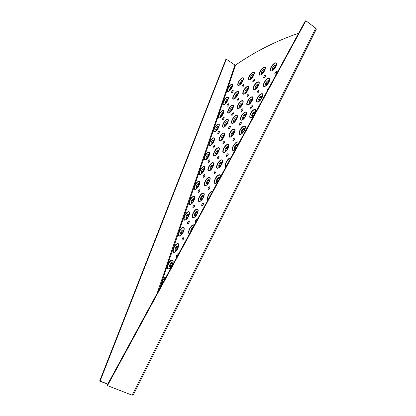 <?xml version="1.0" encoding="UTF-8"?>
<svg xmlns="http://www.w3.org/2000/svg" width="416" height="416" viewBox="0 0 416 416"><rect width="100%" height="100%" fill="white"/><g stroke="black" fill="none" stroke-linecap="round" stroke-linejoin="round"><path stroke-width="0.62" d="M274.622 65.38C273.218 66.466 272.454 67.72 272.329 69.134L273.302 69.389L274.81 67.85L275.517 65.374L274.622 65.38M275.595 65.572L272.865 69.555M263.494 69.571C262.132 70.642 261.394 71.869 261.269 73.247L262.174 73.486L263.723 71.833L264.326 69.566L263.494 69.571M264.404 69.779L261.799 73.637M252.548 74.511C251.228 75.561 250.51 76.762 250.39 78.114L251.233 78.333L252.803 76.596L253.318 74.5L252.548 74.511M253.396 74.729L250.921 78.468M241.79 80.127L239.694 83.663L240.479 83.871L242.06 82.061L242.507 80.116L241.79 80.127M242.585 80.361L240.219 83.985M267.831 80.699C266.422 81.77 265.652 83.034 265.528 84.484L266.479 84.776L267.925 83.34L268.7 80.72L267.831 80.699M268.778 80.896L268.705 80.938C267.29 81.947 266.412 83.278 266.068 84.926M257.358 84.308C255.991 85.363 255.247 86.606 255.128 88.026L256.012 88.291L257.525 86.72L258.17 84.323L257.358 84.308M258.248 84.521L255.663 88.426M247.031 88.67C245.7 89.71 244.977 90.922 244.858 92.316L245.69 92.565L247.229 90.891L247.785 88.681L247.031 88.67M247.863 88.894L245.393 92.685M236.85 93.714L234.738 97.297L235.513 97.531L237.073 95.779L237.552 93.725L236.85 93.714M237.63 93.954L235.269 97.635M260.957 96.195C259.542 97.25 258.773 98.524 258.648 100.022L259.579 100.344L260.936 99.044L261.804 96.236L260.957 96.195M261.877 96.403L261.841 96.418C260.411 97.427 259.527 98.779 259.194 100.474M251.139 99.252C249.761 100.298 249.012 101.551 248.893 103.012L249.766 103.308L251.222 101.832L251.93 99.289L251.139 99.252M252.002 99.476C250.63 100.454 249.777 101.774 249.439 103.428M241.42 103.064C240.084 104.088 239.356 105.321 239.236 106.751L240.053 107.032L241.561 105.43L242.159 103.095L241.42 103.064M242.237 103.293L239.777 107.136M231.811 107.557C230.511 108.571 229.804 109.782 229.684 111.186L230.448 111.446L231.988 109.756L232.502 107.588L231.811 107.557M232.58 107.801L230.225 111.54M254.004 111.873C252.58 112.913 251.81 114.202 251.69 115.736L252.6 116.09C254.259 114.785 255.003 113.402 254.826 111.935L254.004 111.873M254.894 112.091C253.443 113.095 252.559 114.468 252.242 116.204M244.832 114.41C243.443 115.44 242.694 116.709 242.575 118.212L243.428 118.539L244.811 117.192L245.596 114.468L244.832 114.41M245.674 114.639C244.291 115.632 243.438 116.969 243.126 118.643M235.721 117.692C234.369 118.711 233.641 119.954 233.522 121.43L234.322 121.737L235.784 120.234L236.439 117.744L235.721 117.692M236.517 117.931L234.068 121.831M226.684 121.659C225.373 122.663 224.656 123.89 224.541 125.336L225.295 125.627L226.798 124.015L227.36 121.711L226.684 121.659M227.438 121.909L225.082 125.71M243.552 128.461C242.138 129.485 241.368 130.78 241.254 132.345L242.117 132.72C243.771 131.435 244.504 130.042 244.327 128.549L243.552 128.461M244.395 128.695C242.965 129.709 242.102 131.087 241.81 132.813M233.319 131.373C231.946 132.376 231.202 133.65 231.088 135.179L231.894 135.522L233.241 134.222L234.036 131.446L233.319 131.373M234.114 131.612C232.757 132.616 231.936 133.947 231.644 135.611M223.148 135.288C221.816 136.282 221.094 137.524 220.979 139.027L221.728 139.344L223.174 137.852L223.813 135.356L223.148 135.288M223.891 135.538L221.525 139.417M237.432 145.709L237.437 144.44L236.688 144.336C235.264 145.34 234.494 146.65 234.38 148.268L234.946 148.746L236.33 147.732M237.5 144.57C236.064 145.605 235.212 146.999 234.946 148.746M227.193 146.687C225.81 147.68 225.061 148.97 224.947 150.545L225.737 150.92C227.344 149.666 228.062 148.283 227.885 146.78L227.193 146.687M227.958 146.936C226.59 147.956 225.774 149.308 225.508 150.992M217.708 150.03C216.367 151.008 215.639 152.277 215.524 153.821L216.263 154.17L217.63 152.812L218.358 150.114L217.708 150.03M218.436 150.285L216.081 154.227M229.284 160.685L227.401 164.148M220.964 162.25C219.57 163.228 218.816 164.533 218.707 166.161L219.476 166.561C221.104 165.313 221.822 163.914 221.634 162.36L220.964 162.25M221.707 162.5C220.329 163.54 219.518 164.913 219.274 166.618M212.17 165.048C210.813 166.02 210.08 167.3 209.966 168.896L210.688 169.27C212.269 168.043 212.971 166.67 212.8 165.152L212.17 165.048M212.872 165.313C211.557 166.338 210.777 167.674 210.532 169.322M219.102 179.41L219.341 177.393L218.67 177.263C217.246 178.23 216.481 179.561 216.372 181.262L217.152 181.698L218.634 180.268M219.404 177.512C217.989 178.578 217.173 179.993 216.954 181.75M208.551 179.702C207.173 180.658 206.43 181.964 206.32 183.622L207.043 184.028C208.65 182.806 209.362 181.402 209.175 179.821L208.551 179.702M209.248 179.962C207.901 181.012 207.121 182.38 206.898 184.07M211.11 194.095L209.612 196.851M202.634 195.421C201.24 196.368 200.491 197.694 200.387 199.404L201.089 199.836C202.717 198.619 203.429 197.194 203.232 195.556L202.634 195.421M203.299 195.686C201.947 196.758 201.167 198.151 200.97 199.867M196.602 211.442C195.192 212.368 194.438 213.715 194.334 215.488L195.026 215.94C196.669 214.734 197.387 213.283 197.179 211.588L196.602 211.442M197.241 211.708C195.879 212.805 195.104 214.224 194.932 215.966M193.04 227.318L192.998 227.328C191.563 228.238 190.798 229.622 190.7 231.462L190.726 231.572M231.972 86.611L229.715 90.126M231.228 86.362L229.185 89.835L230.22 89.82L231.499 88.171L231.894 86.356L231.228 86.362M227.557 99.642L225.295 103.22M226.824 99.388L224.765 102.913L225.488 103.132L227.058 101.322L227.479 99.403L226.824 99.388M223.054 112.944L220.787 116.584M222.326 112.689L220.251 116.262L220.969 116.506L222.518 114.748L222.971 112.715L222.326 112.689M218.452 126.521L216.185 130.229M217.88 128.461L215.27 131.404C214.006 131.856 213.684 131.061 214.313 129.007C215.197 126.828 216.351 125.289 217.771 124.384C219.05 123.9 219.383 124.691 218.764 126.755L216.221 130.707L217.88 128.461L218.369 126.308L217.74 126.261C216.46 127.249 215.764 128.461 215.644 129.886L216.351 130.156L216.882 129.771M213.751 140.39L211.489 144.16M213.054 140.124C211.76 141.102 211.058 142.329 210.943 143.801L211.64 144.097L213.138 142.48L213.673 140.187L213.054 140.124M208.952 154.549L206.69 158.387M208.27 154.279C206.96 155.251 206.248 156.494 206.138 158.012L206.825 158.335L208.276 156.816L208.874 154.362L208.27 154.279M204.048 169.01L201.791 172.921M203.377 168.74C202.056 169.697 201.339 170.96 201.23 172.531L201.911 172.884L203.289 171.496L203.97 168.839L203.377 168.74M199.035 183.789L196.784 187.777M198.385 183.518C197.049 184.46 196.326 185.744 196.217 187.372L196.882 187.746C198.437 186.545 199.129 185.172 198.962 183.628L198.385 183.518M193.913 198.895C192.624 199.95 191.875 201.302 191.667 202.961M193.279 198.619C191.927 199.55 191.199 200.855 191.09 202.535L191.75 202.935C193.32 201.739 194.017 200.34 193.84 198.744L193.279 198.619M188.677 214.328C187.372 215.41 186.623 216.793 186.441 218.483M188.063 214.053C186.696 214.973 185.957 216.299 185.853 218.041L186.498 218.468C188.094 217.277 188.796 215.852 188.604 214.193L188.063 214.053M183.321 230.116C181.995 231.223 181.256 232.638 181.095 234.354M182.728 229.835C181.345 230.74 180.601 232.097 180.497 233.896L181.132 234.343C182.749 233.158 183.456 231.707 183.253 229.986L182.728 229.835M177.84 246.256C176.504 247.395 175.765 248.836 175.63 250.588C177.278 249.408 177.991 247.926 177.778 246.142L177.273 245.981C175.869 246.87 175.12 248.248 175.022 250.115L175.64 250.588M172.234 262.772C170.882 263.936 170.149 265.413 170.04 267.202M171.688 262.491C170.269 263.364 169.51 264.768 169.416 266.708L170.019 267.202C171.688 266.032 172.406 264.519 172.172 262.662L171.688 262.491M264.571 77.475L265.626 75.91M263.749 76.944C264.488 75.447 265.138 74.87 265.699 75.208L265.637 75.884C264.893 77.381 264.243 77.964 263.682 77.626L263.749 76.944M267.675 90.116L267.467 89.201L269.235 87.235M275.652 74.027L276.812 72.327C276.042 73.892 275.356 74.49 274.763 74.126L274.825 73.445C275.595 71.89 276.276 71.297 276.874 71.661L276.812 72.337M250.245 122.153L251.472 119.896M177.523 255.845L178.168 254.66M177.112 256.594L176.519 256.485L176.628 255.351C177.289 253.926 177.856 253.427 178.339 253.864L178.386 254.254M182.957 239.756L183.929 237.89M182.192 238.8C182.853 237.38 183.425 236.881 183.903 237.302L183.799 238.378C183.134 239.803 182.567 240.302 182.088 239.876L182.192 238.8M193.71 207.657L194.662 205.92M192.946 206.82C193.612 205.416 194.184 204.911 194.662 205.306L194.558 206.279C193.898 207.688 193.326 208.192 192.847 207.797L192.946 206.82M188.396 223.522L189.358 221.723M187.632 222.628C188.292 221.213 188.864 220.714 189.342 221.12L189.238 222.144C188.578 223.558 188.006 224.063 187.528 223.652L187.632 222.628M203.996 176.972L204.916 175.37M203.226 176.254C203.892 174.86 204.459 174.351 204.937 174.715L204.844 175.599C204.178 176.992 203.606 177.507 203.133 177.143L203.226 176.254M198.91 192.145L199.846 190.476M198.146 191.365C198.806 189.966 199.378 189.462 199.857 189.842L199.758 190.767C199.092 192.171 198.526 192.681 198.047 192.301L198.146 191.365M208.972 162.131L209.872 160.592M208.198 161.47C208.863 160.082 209.435 159.567 209.908 159.921L209.82 160.763C209.154 162.152 208.582 162.666 208.109 162.318L208.198 161.47M195.811 222.222L195.302 222.061L195.4 221.026C196.082 219.575 196.669 219.06 197.174 219.497L197.21 219.653M202.571 205.494L203.59 203.642M201.796 204.604C202.483 203.154 203.076 202.639 203.58 203.06L203.486 204.043C202.8 205.494 202.207 206.014 201.703 205.592L201.796 204.604M208.858 189.301L209.882 187.507M208.088 188.469C208.775 187.018 209.373 186.498 209.877 186.909L209.784 187.84C209.097 189.296 208.499 189.816 207.995 189.405L208.088 188.469M215.041 173.389L216.055 171.647M214.266 172.609C214.958 171.163 215.556 170.638 216.065 171.033L215.977 171.922C215.285 173.373 214.687 173.898 214.178 173.503L214.266 172.609M218.083 158.683L219.06 157.035M217.303 157.976C217.989 156.546 218.582 156.021 219.086 156.395L218.998 157.243C218.312 158.673 217.719 159.198 217.22 158.824L217.303 157.976M227.204 156.187L228.259 154.424M226.418 155.428C227.126 153.956 227.744 153.416 228.275 153.816L228.192 154.669C227.479 156.146 226.866 156.686 226.335 156.286L226.418 155.428M218.613 133.39L219.466 131.992M217.828 132.839C218.488 131.472 219.06 130.946 219.534 131.269L219.45 132.038C218.785 133.411 218.213 133.936 217.74 133.614L217.828 132.839M223.283 119.47L224.11 118.144C223.444 119.496 222.877 120.026 222.404 119.72L222.487 118.976C223.153 117.619 223.72 117.088 224.193 117.395L224.11 118.134M227.859 105.841L228.649 104.582M227.053 105.404C227.713 104.052 228.285 103.522 228.758 103.813L228.675 104.515C228.01 105.872 227.443 106.408 226.97 106.111L227.053 105.404M232.341 92.487L233.095 91.307M231.525 92.108C232.185 90.761 232.752 90.23 233.225 90.506L233.147 91.182C232.482 92.529 231.915 93.064 231.442 92.789L231.525 92.108M229.372 128.606L230.318 127.078M228.582 128.008C229.273 126.589 229.866 126.048 230.37 126.396L230.292 127.166C229.601 128.586 229.003 129.126 228.498 128.783L228.582 128.008M232.539 114.988L233.444 113.547M231.743 114.452C232.424 113.048 233.017 112.507 233.516 112.83L233.438 113.568C232.752 114.977 232.159 115.518 231.66 115.19L231.743 114.452M237.77 100.755L238.649 99.377M236.964 100.272C237.65 98.873 238.243 98.327 238.742 98.639L238.664 99.341C237.978 100.745 237.385 101.291 236.886 100.979L236.964 100.272M241.894 111.171L242.882 109.621M241.093 110.588C241.8 109.143 242.414 108.592 242.939 108.935L242.866 109.673C242.159 111.124 241.54 111.675 241.015 111.332L241.093 110.588M240.224 124.862L241.275 123.204M239.434 124.207C240.146 122.736 240.776 122.184 241.311 122.554L241.233 123.328C240.516 124.805 239.892 125.356 239.356 124.987L239.434 124.207M257.993 92.685L259.064 91.068M257.182 92.102C257.915 90.605 258.565 90.033 259.121 90.386L259.054 91.094C258.315 92.596 257.67 93.168 257.114 92.815L257.182 92.102M251.332 108.082L252.413 106.418M250.531 107.453C251.259 105.955 251.904 105.394 252.455 105.763L252.387 106.501C251.654 107.999 251.009 108.566 250.458 108.196L250.531 107.453M247.816 96.351L248.789 94.853C248.082 96.299 247.463 96.855 246.938 96.522L247.01 95.815C247.718 94.37 248.336 93.813 248.867 94.146L248.794 94.848M242.908 86.778L243.76 85.467M242.091 86.346C242.778 84.952 243.37 84.406 243.87 84.703L243.797 85.374C243.105 86.772 242.512 87.318 242.013 87.022L242.091 86.346M253.651 81.749L254.608 80.314M252.834 81.271C253.547 79.83 254.166 79.264 254.696 79.581L254.628 80.252C253.916 81.697 253.292 82.264 252.767 81.947L252.834 81.271M233.761 140.416L234.816 138.7M232.97 139.708C233.683 138.232 234.307 137.686 234.837 138.07L234.759 138.882C234.047 140.364 233.423 140.91 232.892 140.52L232.97 139.708M223.777 143.51L224.744 141.918M222.997 142.854C223.683 141.43 224.276 140.899 224.78 141.258L224.697 142.069C224.006 143.494 223.413 144.024 222.908 143.666L222.997 142.854M213.84 147.607L214.724 146.136M213.065 146.999C213.73 145.626 214.297 145.106 214.776 145.439L214.687 146.25C214.022 147.628 213.45 148.148 212.976 147.81L213.065 146.999M159.219 289.5L235.581 65.088C255.346 51.407 276.349 40.799 298.594 33.27M132.137 395.184L315.739 28.184L316.337 29.167L133.333 394.872L132.137 395.184M107.489 385.637L107.162 385.19L305.287 20.966L305.906 20.8L107.489 385.637L132.033 395.143M315.739 28.184L305.906 20.8M235.581 65.088L234.962 65.052L226.299 59.202L225.774 59.566L99.627 381.066L100.1 381.087L226.299 59.202M107.775 384.067L100.1 381.087M107.702 384.202L99.627 381.066M275.215 63.138C276.552 62.941 276.749 64.002 275.813 66.321L273.187 69.924L271.638 70.886C270.317 71.053 270.13 69.987 271.071 67.688C272.288 65.317 273.671 63.799 275.215 63.138M275.98 66.217C278.606 60.71 273.146 62.374 270.8 67.714C268.164 73.154 273.556 71.677 275.98 66.217M263.926 67.444C265.252 67.127 265.496 68.084 264.659 70.299L261.914 74.121L260.686 74.901C259.376 75.182 259.142 74.22 259.984 72.02C261.097 69.722 262.413 68.198 263.926 67.444M264.826 70.184C267.207 64.88 261.836 66.929 259.719 72.062C257.317 77.314 262.642 75.426 264.826 70.184M252.834 72.488C254.145 72.072 254.431 72.925 253.687 75.046L250.869 79.03L249.907 79.664C248.607 80.049 248.336 79.191 249.085 77.085C250.104 74.864 251.352 73.33 252.834 72.488M253.848 74.916C256.012 69.81 250.723 72.218 248.825 77.142C246.636 82.207 251.888 79.945 253.848 74.916M241.94 78.218C243.24 77.704 243.563 78.463 242.902 80.486L242.294 81.78L239.309 85.108C238.02 85.592 237.708 84.828 238.373 82.815C239.304 80.673 240.49 79.139 241.94 78.218M243.064 80.34C245.014 75.431 239.819 78.166 238.118 82.888C236.137 87.766 241.311 85.166 243.064 80.34M268.419 78.452C269.74 78.312 269.922 79.42 268.97 81.77L266.568 85.16L264.805 86.289C263.505 86.393 263.333 85.28 264.285 82.956C265.512 80.564 266.89 79.061 268.419 78.452M269.131 81.676C271.788 76.112 266.396 77.568 264.02 82.971C261.357 88.462 266.682 87.194 269.131 81.676M257.795 82.165C259.106 81.905 259.34 82.904 258.487 85.16L255.918 88.816L254.509 89.726C253.214 89.95 252.996 88.946 253.854 86.715C254.977 84.391 256.292 82.878 257.795 82.165M258.648 85.051C261.061 79.68 255.736 81.541 253.588 86.746C251.155 92.061 256.433 90.366 258.648 85.051M247.317 86.632C248.622 86.263 248.898 87.157 248.139 89.315L245.466 93.174L244.348 93.917C243.058 94.255 242.793 93.35 243.558 91.208C244.592 88.962 245.846 87.433 247.317 86.632M248.3 89.19C250.489 84.011 245.232 86.252 243.298 91.26C241.082 96.398 246.303 94.307 248.3 89.19M237 91.785C238.295 91.312 238.607 92.113 237.936 94.177L237.271 95.571L234.322 98.8C233.043 99.237 232.742 98.431 233.418 96.382C234.359 94.203 235.555 92.669 237 91.785M238.092 94.042C240.079 89.045 234.894 91.634 233.163 96.444C231.15 101.41 236.309 98.951 238.092 94.042M261.544 93.948C262.85 93.865 263.016 95.014 262.049 97.396L259.922 100.511L257.894 101.863C256.615 101.91 256.459 100.755 257.426 98.4C258.658 95.987 260.031 94.5 261.544 93.948M262.21 97.313C264.888 91.697 259.563 92.94 257.161 98.405C254.467 103.948 259.73 102.898 262.21 97.313M251.576 97.1C252.876 96.897 253.089 97.937 252.226 100.23L249.855 103.693L248.248 104.759C246.969 104.931 246.761 103.88 247.634 101.613C248.768 99.268 250.084 97.765 251.576 97.1M252.382 100.126C254.826 94.687 249.548 96.361 247.369 101.639C244.91 107.021 250.136 105.518 252.382 100.126M241.712 101.005C243.006 100.688 243.266 101.624 242.497 103.823L239.985 107.531L238.696 108.404C237.416 108.696 237.167 107.749 237.947 105.565C238.987 103.288 240.245 101.769 241.712 101.005M242.653 103.709C244.878 98.446 239.652 100.521 237.687 105.612C235.435 110.822 240.63 108.909 242.653 103.709M231.972 105.607C233.262 105.175 233.563 106.018 232.877 108.124L230.272 112.029L229.247 112.741C227.968 113.142 227.677 112.289 228.368 110.193C229.325 107.983 230.526 106.454 231.972 105.607M233.033 107.994C235.045 102.918 229.882 105.357 228.114 110.256C226.07 115.3 231.213 113.001 233.033 107.994M254.592 109.621C255.876 109.6 256.027 110.796 255.044 113.214C253.776 115.679 252.392 117.151 250.9 117.624C249.642 117.608 249.501 116.407 250.479 114.02C251.727 111.587 253.094 110.12 254.592 109.621M255.403 112.668C257.65 107.359 252.507 108.779 250.219 114.02C248.955 118.804 250.26 119.132 254.14 114.998M245.268 112.247C246.553 112.096 246.756 113.183 245.872 115.513L243.75 118.726L241.899 120.011C240.63 120.125 240.443 119.028 241.327 116.724C242.476 114.353 243.786 112.861 245.268 112.247M246.028 115.419C248.503 109.912 243.272 111.389 241.062 116.745C238.571 122.19 243.75 120.89 246.028 115.419M236.012 115.622C237.297 115.352 237.546 116.334 236.756 118.576L234.432 122.101L232.95 123.136C231.681 123.375 231.442 122.382 232.237 120.162C233.293 117.853 234.551 116.34 236.012 115.622M236.917 118.466C239.169 113.126 233.979 115.024 231.977 120.198C229.7 125.486 234.858 123.755 236.917 118.466M226.845 119.683C228.129 119.304 228.42 120.188 227.718 122.34L225.264 126.1L224.073 126.953C222.799 127.301 222.518 126.407 223.231 124.27C224.198 122.023 225.404 120.494 226.845 119.683M227.874 122.216C229.923 117.047 224.775 119.33 222.971 124.327C220.891 129.454 226.023 127.317 227.874 122.216M244.078 126.24C245.346 126.23 245.497 127.426 244.546 129.844C243.303 132.314 241.951 133.78 240.474 134.243C239.231 134.222 239.086 133.016 240.042 130.629C241.259 128.196 242.606 126.734 244.078 126.24M244.696 129.771C247.338 124.098 242.154 125.091 239.782 130.629C237.13 136.224 242.252 135.424 244.696 129.771M233.672 129.246C234.946 129.074 235.165 130.151 234.322 132.465L232.336 135.6L230.443 136.978C229.185 137.108 228.982 136.032 229.824 133.734C230.932 131.373 232.216 129.875 233.672 129.246M234.478 132.371C236.85 126.885 231.681 128.43 229.57 133.76C227.172 139.188 232.3 137.816 234.478 132.371M223.335 133.266C224.614 132.954 224.884 133.905 224.151 136.12L221.905 139.656L220.459 140.717C219.196 140.993 218.936 140.036 219.674 137.836C220.672 135.543 221.894 134.02 223.335 133.266M224.307 136.006C226.429 130.712 221.291 132.756 219.414 137.883C217.266 143.13 222.378 141.242 224.307 136.006M235.83 148.658L233.568 150.207C232.341 150.124 232.211 148.871 233.184 146.442C234.411 143.988 235.758 142.542 237.214 142.106C238.165 142.054 238.472 142.823 238.139 144.414M238.394 143.936C237.983 140.483 236.163 141.315 232.924 146.437C231.598 150.644 232.487 151.528 235.591 149.094M227.547 144.544C228.805 144.435 229.008 145.553 228.15 147.914C227.016 150.342 225.722 151.835 224.266 152.396C223.023 152.474 222.836 151.341 223.694 149.011C224.812 146.614 226.096 145.127 227.547 144.544M228.306 147.826C230.714 142.262 225.586 143.608 223.434 149.027C221.01 154.528 226.091 153.364 228.306 147.826M217.901 147.987C219.17 147.722 219.43 148.725 218.681 150.982L216.679 154.268L214.973 155.568C213.72 155.797 213.47 154.788 214.224 152.547C215.238 150.218 216.466 148.699 217.901 147.987M218.832 150.878C220.995 145.491 215.878 147.363 213.97 152.584C211.78 157.924 216.866 156.208 218.832 150.878M226.21 166.343C225.347 165.885 225.358 164.596 226.236 162.469C227.479 159.988 228.821 158.558 230.261 158.179L230.63 158.21M230.844 157.82C229.247 157.737 227.625 159.281 225.982 162.448C224.999 164.835 225.009 166.254 226.013 166.702M221.317 160.092C222.565 160.04 222.752 161.21 221.884 163.608C220.73 166.072 219.435 167.554 217.994 168.059C216.762 168.08 216.585 166.899 217.464 164.523C218.598 162.1 219.882 160.623 221.317 160.092M222.03 163.535C224.474 157.888 219.388 159.026 217.204 164.533C214.744 170.113 219.778 169.156 222.03 163.535M212.363 162.984C213.626 162.77 213.876 163.821 213.106 166.13C212.061 168.527 210.818 170.05 209.383 170.7C208.135 170.877 207.901 169.822 208.671 167.534C209.706 165.168 210.933 163.649 212.363 162.984M213.257 166.031C215.452 160.55 210.361 162.245 208.416 167.565C206.196 172.994 211.255 171.465 213.257 166.031M217.958 181.506L215.556 183.253C214.354 183.128 214.23 181.834 215.176 179.374C216.372 176.894 217.688 175.453 219.112 175.053C220.152 175.058 220.407 176.036 219.877 177.98M220.163 177.45C221.484 172.801 216.892 174.538 214.921 179.364C213.626 183.732 214.547 184.621 217.682 182.021M208.796 177.585C210.044 177.471 210.262 178.599 209.451 180.976C208.364 183.43 207.106 184.938 205.676 185.51C204.443 185.588 204.235 184.449 205.046 182.094C206.118 179.676 207.366 178.173 208.796 177.585M209.602 180.892C211.895 175.282 206.835 176.644 204.792 182.109C202.472 187.668 207.496 186.477 209.602 180.892M208.177 199.493C207.537 198.848 207.61 197.558 208.395 195.614C209.607 193.107 210.922 191.682 212.332 191.334L212.602 191.35M212.815 190.96C211.25 190.939 209.69 192.483 208.146 195.593C207.256 197.792 207.199 199.217 207.969 199.872M202.873 193.284C204.116 193.227 204.318 194.412 203.492 196.836C202.389 199.326 201.126 200.829 199.701 201.349C198.479 201.37 198.286 200.179 199.118 197.777C200.205 195.322 201.458 193.825 202.873 193.284M203.637 196.763C205.967 191.048 200.944 192.218 198.864 197.787C196.508 203.434 201.495 202.452 203.637 196.763M202.634 209.68L201.058 212.576M196.846 209.279C198.073 209.279 198.266 210.517 197.418 212.997C196.3 215.524 195.031 217.022 193.617 217.485C192.405 217.448 192.228 216.2 193.076 213.746C194.178 211.255 195.437 209.768 196.846 209.279M197.564 212.93C199.93 207.116 194.943 208.078 192.821 213.751C190.429 219.492 195.38 218.728 197.564 212.93M189.66 233.532C188.687 233.152 188.625 231.8 189.478 229.486C190.637 226.944 191.916 225.488 193.31 225.118L194.064 225.441M194.256 225.082C192.785 224.214 191.11 225.68 189.228 229.471C188.282 232.04 188.36 233.516 189.462 233.896M184.35 243.287L182.478 246.73M231.249 84.568C232.534 83.964 232.887 84.63 232.31 86.559L231.743 87.828L228.888 91.182C227.614 91.754 227.271 91.078 227.859 89.159C228.701 87.09 229.83 85.561 231.249 84.568M232.471 86.408C234.224 81.692 229.122 84.718 227.604 89.242C225.815 93.943 230.911 91.021 232.471 86.408M226.85 97.568C228.129 97.006 228.478 97.708 227.89 99.684L227.276 101.041L224.442 104.312C223.174 104.848 222.836 104.135 223.434 102.17C224.292 100.064 225.43 98.53 226.85 97.568M228.046 99.533C229.83 94.728 224.728 97.635 223.179 102.253C221.359 107.037 226.455 104.244 228.046 99.533M222.357 110.838C223.636 110.313 223.974 111.062 223.371 113.079L222.706 114.54L219.908 117.718C218.634 118.217 218.306 117.458 218.92 115.45C219.788 113.308 220.938 111.774 222.357 110.838M223.527 112.934C225.347 108.035 220.246 110.812 218.665 115.528C216.809 120.401 221.905 117.744 223.527 112.934M218.915 126.615C220.771 121.623 215.67 124.264 214.058 129.08C212.17 134.046 217.261 131.529 218.915 126.615M213.091 138.216C214.365 137.774 214.687 138.606 214.053 140.717L213.236 142.454L210.543 145.376C209.274 145.792 208.962 144.945 209.607 142.849C210.506 140.629 211.666 139.084 213.091 138.216M214.209 140.587C216.096 135.496 211 137.998 209.352 142.912C207.428 147.976 212.514 145.605 214.209 140.587M208.307 152.344C209.581 151.944 209.893 152.823 209.243 154.986L207.028 158.631L205.707 159.65C204.448 160.02 204.142 159.13 204.802 156.983C205.717 154.721 206.887 153.176 208.307 152.344M209.399 154.861C211.323 149.666 206.232 152.022 204.547 157.04C202.587 162.204 207.667 159.988 209.399 154.861M203.424 166.774C204.693 166.421 204.994 167.346 204.329 169.562L202.342 172.968L200.772 174.231C199.514 174.554 199.222 173.618 199.893 171.418C200.824 169.12 202.004 167.57 203.424 166.774M204.485 169.442C206.445 164.143 201.36 166.343 199.638 171.47C197.642 176.738 202.717 174.678 204.485 169.442M198.432 181.516C199.701 181.21 199.992 182.187 199.311 184.454C198.349 186.831 197.153 188.391 195.728 189.134C194.47 189.405 194.189 188.417 194.88 186.17C195.827 183.825 197.012 182.276 198.432 181.516M199.462 184.34C201.458 178.937 196.383 180.976 194.626 186.217C192.592 191.584 197.652 189.696 199.462 184.34M193.331 196.586C194.594 196.326 194.875 197.361 194.178 199.68C193.201 202.103 191.994 203.663 190.57 204.365C189.322 204.584 189.051 203.544 189.758 201.24C190.72 198.853 191.916 197.304 193.331 196.586M194.329 199.576C196.368 194.054 191.298 195.926 189.498 201.282C187.429 206.757 192.478 205.046 194.329 199.576M188.12 211.988C189.379 211.786 189.649 212.867 188.932 215.244C187.933 217.714 186.722 219.279 185.297 219.934C184.054 220.1 183.794 219.008 184.522 216.648C185.5 214.214 186.701 212.659 188.12 211.988M189.077 215.145C191.157 209.513 186.103 211.203 184.262 216.684C182.151 222.269 187.19 220.745 189.077 215.145M182.79 227.734C184.044 227.588 184.298 228.727 183.565 231.161C182.551 233.678 181.329 235.243 179.904 235.856C178.667 235.966 178.422 234.816 179.166 232.398C180.164 229.918 181.371 228.363 182.79 227.734M183.711 231.072C185.832 225.321 180.788 226.824 178.906 232.43C176.753 238.129 181.776 236.798 183.711 231.072M177.336 243.844C178.584 243.75 178.828 244.951 178.074 247.447C177.044 250.011 175.817 251.576 174.392 252.143C173.16 252.195 172.926 250.983 173.69 248.508C174.71 245.981 175.921 244.426 177.336 243.844M178.22 247.364C180.383 241.488 175.354 242.798 173.43 248.529C171.236 254.353 176.244 253.224 178.22 247.364M171.761 260.317C173.004 260.286 173.233 261.55 172.458 264.108C171.408 266.724 170.17 268.289 168.75 268.804C167.523 268.793 167.305 267.524 168.09 264.987C169.125 262.408 170.347 260.853 171.761 260.317M172.604 264.035C174.814 258.029 169.796 259.137 167.83 264.997C165.589 270.946 170.576 270.031 172.604 264.035M166.15 276.749C164.611 277.264 163.259 278.964 162.1 281.85L161.6 285.111M161.876 284.606L162.36 281.85C163.342 279.36 164.523 277.815 165.896 277.212M157.128 293.332L234.936 65.031M272.329 69.134L272.61 69.54M261.269 73.247L261.539 73.632M250.39 78.114L250.645 78.473M239.694 83.663L239.938 84.001M265.528 84.484L265.829 84.911M255.128 88.026L255.408 88.421M244.858 92.316L245.133 92.69M234.738 97.297L234.998 97.646M258.648 100.022L258.97 100.459M248.893 103.012L249.2 103.423M239.236 106.751L239.528 107.141M229.684 111.186L229.965 111.55M251.69 115.736L252.028 116.194M242.575 118.212L242.897 118.638M233.522 121.43L233.828 121.831M224.541 125.336L224.838 125.72M241.254 132.345L241.608 132.808M231.088 135.179L231.421 135.611M220.979 139.027L221.291 139.428M234.38 148.268L234.754 148.741M224.947 150.545L225.3 150.992M215.524 153.821L215.857 154.237M218.707 166.161L219.081 166.624M209.966 168.896L210.324 169.333M216.372 181.262L216.783 181.75M206.32 183.622L206.705 184.08M200.387 199.404L200.793 199.878M194.334 215.488L194.766 215.977M229.185 89.835L229.424 90.152M224.765 102.913L225.014 103.246M220.251 116.262L220.516 116.605M215.644 129.886L215.93 130.244M210.943 143.801L211.245 144.175M206.138 158.012L206.456 158.402M201.23 172.531L201.568 172.942M196.217 187.372L196.576 187.793M191.09 202.535L191.474 202.977M185.853 218.041L186.259 218.499M180.497 233.896L180.929 234.369M175.022 250.115L175.474 250.604M169.416 266.708L169.894 267.218M212.976 147.81L213.252 147.976M222.908 143.666L223.205 143.848M232.892 140.52L233.21 140.717M246.938 96.522L247.203 96.699M250.458 108.196L250.754 108.389M257.114 92.815L257.395 93.002M239.356 124.987L239.658 125.174M241.015 111.332L241.296 111.509M231.66 115.19L231.925 115.357M228.498 128.783L228.784 128.955M217.74 133.614L218.005 133.775M226.335 156.286L226.668 156.484M217.22 158.824L217.532 159.011M214.178 173.503L214.516 173.696M207.995 189.405L208.343 189.602M201.703 205.592L202.067 205.795M195.302 222.061L195.681 222.269M208.109 162.318L208.4 162.49M198.047 192.301L198.375 192.483M203.133 177.143L203.445 177.32M187.528 223.652L187.886 223.844M192.847 207.797L193.19 207.984M182.088 239.876L182.463 240.074M176.519 256.485L176.914 256.682M274.763 74.126L275.049 74.324M267.4 89.913L267.68 90.1M263.682 77.626L263.952 77.808M203.289 171.496L202.779 172.177M208.276 156.816L207.558 157.773M213.138 142.48L212.264 143.634M222.518 114.748L221.411 116.184M227.058 101.322L225.862 102.872M231.499 88.171L230.22 89.82M217.63 152.812L217.121 153.478M223.174 137.852L222.446 138.793M233.241 134.222L232.762 134.826M226.798 124.015L225.883 125.19M235.784 120.234L234.993 121.222M244.811 117.192L244.223 117.915M231.988 109.756L230.948 111.088M241.561 105.43L240.614 106.61M251.222 101.832L250.422 102.809M260.936 99.044L260.385 99.71M237.073 95.779L235.924 97.235M247.229 90.891L246.152 92.227M257.525 86.72L256.558 87.89M267.925 83.34L267.134 84.282M242.06 82.061L240.817 83.632M252.803 76.596L251.612 78.062M263.723 71.833L262.616 73.164M274.81 67.85L273.832 68.999"/></g></svg>
